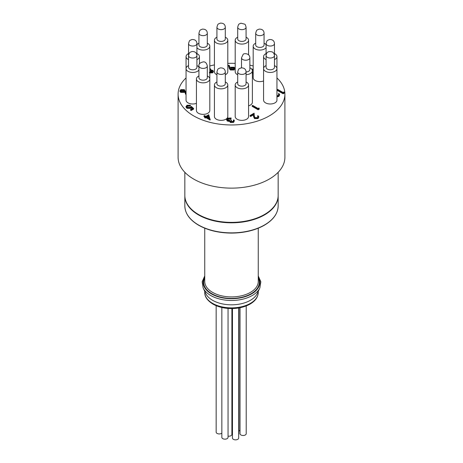 <?xml version="1.0" encoding="UTF-8"?>
<svg xmlns="http://www.w3.org/2000/svg" width="463" height="463" viewBox="0 0 463 463"><rect width="100%" height="100%" fill="white"/><g stroke="black" fill="none" stroke-linecap="round" stroke-linejoin="round"><path stroke-width="0.69" d="M216.163 305.684L216.163 432.147A3.102 1.794 0 0 0 218.362 433.86A3.102 1.794 0 0 0 221.846 433.142M221.846 307.484L221.846 437.367A3.102 1.794 0 0 0 224.949 439.161A3.102 1.794 0 0 0 228.051 437.367L228.051 308.422M228.051 436.163A3.102 1.794 0 0 0 231.888 434.421L231.888 308.555M231.888 429.566A3.102 1.794 0 0 0 232.461 429.363M238.827 431.151A3.102 1.794 0 0 0 239.921 429.786L239.921 307.75M238.665 434.352A3.102 1.794 0 0 0 238.827 433.79L238.827 307.947M232.461 308.543L232.461 438.056A3.102 1.794 0 0 0 235.563 439.85A3.102 1.794 0 0 0 238.665 438.056L238.665 307.976M240.013 307.733L240.013 433.698A3.102 1.794 0 0 0 243.116 435.492A3.102 1.794 0 0 0 246.218 433.698L246.218 305.933M225.296 71.991L225.296 83.751A4.184 2.413 180 0 1 225.157 84.376A4.184 2.413 180 0 1 222.587 86.008A4.184 2.413 180 0 1 216.927 83.751L216.927 71.991C218.05 67.824 218.119 69.126 220.22 67.911C222.987 67.737 225.174 68.848 225.296 71.991A4.184 2.413 180 0 1 222.587 74.254A4.184 2.413 180 0 1 216.927 71.991M246.073 71.991L246.073 83.751A4.184 2.413 180 0 1 243.364 86.008A4.184 2.413 180 0 1 237.704 83.751L237.704 71.991C238.821 67.824 238.891 69.126 240.997 67.911C243.758 67.737 245.946 68.848 246.073 71.991A4.184 2.413 180 0 1 243.364 74.254A4.184 2.413 180 0 1 237.704 71.991M225.296 37.208A6.69 3.86 180 0 1 225.846 37.491A6.69 3.86 180 0 1 227.802 40.217A6.69 3.86 180 0 1 223.675 43.788A6.69 3.86 180 0 1 216.383 42.949A6.69 3.86 180 0 1 214.653 41.219A6.69 3.86 180 0 1 214.427 40.217A6.69 3.86 180 0 1 216.927 37.208M216.927 27.236L216.927 38.99A4.184 2.413 0 0 0 217.072 39.615A4.184 2.413 0 0 0 222.587 41.253A4.184 2.413 0 0 0 225.296 38.99L225.296 27.236A4.184 2.413 180 0 1 222.587 29.493A4.184 2.413 180 0 1 216.927 27.236C218.05 23.063 218.119 24.365 220.22 23.15C222.987 22.982 225.174 24.088 225.296 27.236M196.92 65.584A6.69 3.86 180 0 1 197.469 65.868A6.69 3.86 180 0 1 198.94 67.152M198.94 70.04A6.69 3.86 180 0 1 194.466 72.326A6.69 3.86 180 0 1 188.007 71.325A6.69 3.86 180 0 1 186.051 68.593A6.69 3.86 180 0 1 188.551 65.584M188.551 55.612L188.551 67.367A4.184 2.413 0 0 0 193.823 69.699A4.184 2.413 0 0 0 194.211 69.629A4.184 2.413 0 0 0 196.92 67.367L196.92 55.612A4.184 2.413 180 0 1 194.211 57.869A4.184 2.413 180 0 1 188.551 55.612C189.674 51.439 189.743 52.741 191.844 51.526C194.61 51.358 196.798 52.464 196.92 55.612M246.073 37.208A6.69 3.86 180 0 1 246.617 37.491A6.69 3.86 180 0 1 248.573 40.217A6.69 3.86 180 0 1 244.447 43.788A6.69 3.86 180 0 1 237.154 42.949A6.69 3.86 180 0 1 235.198 40.217A6.69 3.86 180 0 1 235.424 39.222A6.69 3.86 180 0 1 237.704 37.208M237.704 27.236L237.704 38.99A4.184 2.413 0 0 0 243.538 41.213A4.184 2.413 0 0 0 246.073 38.99L246.073 27.236A4.184 2.413 180 0 1 243.538 29.453A4.184 2.413 180 0 1 237.704 27.236C238.786 23.063 238.983 24.354 240.882 23.179L244.736 24.174C245.159 24.174 245.604 25.193 246.073 27.236M274.449 53.592A6.69 3.86 180 0 1 274.993 53.87A6.69 3.86 180 0 1 276.949 56.602A6.69 3.86 180 0 1 274.449 59.617M266.08 59.617A6.69 3.86 180 0 1 265.531 59.333A6.69 3.86 180 0 1 263.574 56.602A6.69 3.86 180 0 1 266.08 53.592M274.443 55.462A4.184 2.413 0 0 0 274.449 55.375L274.449 43.615A4.184 2.413 180 0 1 271.74 45.878A4.184 2.413 180 0 1 266.08 43.615C267.197 39.448 267.267 40.75 269.373 39.534C272.134 39.361 274.322 40.472 274.449 43.615M266.08 43.615L266.08 55.375A4.184 2.413 0 0 0 266.08 55.462M274.449 65.584A6.69 3.86 180 0 1 274.993 65.868A6.69 3.86 180 0 1 276.949 68.593A6.69 3.86 180 0 1 272.823 72.164A6.69 3.86 180 0 1 265.531 71.325A6.69 3.86 180 0 1 263.574 68.593A6.69 3.86 180 0 1 266.08 65.584M266.08 55.612L266.08 67.367A4.184 2.413 0 0 0 267.365 69.109A4.184 2.413 0 0 0 271.903 69.589A4.184 2.413 0 0 0 274.449 67.367L274.449 55.612A4.184 2.413 180 0 1 271.903 57.834A4.184 2.413 180 0 1 267.365 57.354A4.184 2.413 180 0 1 266.08 55.612C266.341 52.134 268.413 50.918 272.296 51.954C273.598 52.672 274.316 53.887 274.449 55.612M278.159 172.3L278.159 195.444A46.659 26.935 180 0 1 249.354 220.33A46.659 26.935 180 0 1 198.505 214.491A46.659 26.935 180 0 1 184.841 195.444L184.841 172.3M249.87 67.777A6.69 3.86 180 0 1 250.419 68.061A6.69 3.86 180 0 1 252.376 70.793A6.69 3.86 180 0 1 246.073 74.647M246.073 71.968A4.184 2.413 0 0 0 249.053 71.001A4.184 2.413 0 0 0 249.87 69.56L249.87 57.806A4.184 2.413 180 0 1 249.053 59.241A4.184 2.413 180 0 1 244.377 60.097A4.184 2.413 180 0 1 241.507 57.806L243.11 54.512C242.971 53.372 249.638 52.637 249.87 57.806M264.06 43.204A6.69 3.86 180 0 1 264.604 43.487A6.69 3.86 180 0 1 266.08 44.772M266.08 47.66A6.69 3.86 180 0 1 255.148 48.945A6.69 3.86 180 0 1 253.186 46.219A6.69 3.86 180 0 1 255.148 43.487A6.69 3.86 180 0 1 255.692 43.204M255.692 33.232L255.692 44.986A4.184 2.413 0 0 0 261.352 47.249A4.184 2.413 0 0 0 264.06 44.986L264.06 33.232A4.184 2.413 180 0 1 261.352 35.489A4.184 2.413 180 0 1 255.692 33.232C256.815 29.065 256.884 30.367 258.985 29.146C261.745 28.978 263.939 30.083 264.06 33.232M207.308 75.967A6.69 3.86 180 0 1 207.852 76.25A6.69 3.86 180 0 1 209.814 78.982A6.69 3.86 180 0 1 207.852 81.714A6.69 3.86 180 0 1 198.395 81.714A6.69 3.86 180 0 1 196.434 78.982A6.69 3.86 180 0 1 198.94 75.967M198.94 65.995L198.94 77.755A4.184 2.413 0 0 0 202.389 80.134A4.184 2.413 0 0 0 206.081 79.462A4.184 2.413 0 0 0 207.308 77.755L207.308 65.995A4.184 2.413 180 0 1 202.389 68.374A4.184 2.413 180 0 1 198.94 65.995C198.505 63.958 200.045 62.569 203.552 61.839C205.485 61.868 206.741 63.257 207.308 65.995M196.92 53.592A6.69 3.86 180 0 1 197.469 53.87A6.69 3.86 180 0 1 199.426 56.602A6.69 3.86 180 0 1 196.92 59.617M188.551 59.617A6.69 3.86 180 0 1 188.007 59.333A6.69 3.86 180 0 1 186.051 56.602A6.69 3.86 180 0 1 188.551 53.592M196.92 55.462A4.184 2.413 0 0 0 196.92 55.375L196.92 43.615A4.184 2.413 180 0 1 194.211 45.878A4.184 2.413 180 0 1 188.551 43.615C189.674 39.448 189.743 40.75 191.844 39.534C194.61 39.361 196.798 40.472 196.92 43.615M188.551 43.615L188.551 55.375A4.184 2.413 0 0 0 188.557 55.462M207.308 43.204A6.69 3.86 180 0 1 207.852 43.487A6.69 3.86 180 0 1 209.814 46.219A6.69 3.86 180 0 1 205.682 49.784A6.69 3.86 180 0 1 198.395 48.945A6.69 3.86 180 0 1 196.92 47.66M196.92 44.772A6.69 3.86 180 0 1 198.94 43.204M198.94 33.232L198.94 44.986A4.184 2.413 0 0 0 200.166 46.694A4.184 2.413 0 0 0 204.6 47.249A4.184 2.413 0 0 0 207.308 44.986L207.308 33.232A4.184 2.413 180 0 1 204.6 35.489A4.184 2.413 180 0 1 198.94 33.232C200.062 29.065 200.132 30.367 202.233 29.146C204.993 28.978 207.187 30.083 207.308 33.232M246.073 81.968A6.69 3.86 180 0 1 246.617 82.246A6.69 3.86 180 0 1 248.347 83.977A6.69 3.86 180 0 1 248.573 84.978A6.69 3.86 180 0 1 244.447 88.543A6.69 3.86 180 0 1 237.154 87.71A6.69 3.86 180 0 1 235.198 84.978A6.69 3.86 180 0 1 237.704 81.968M225.296 81.968A6.69 3.86 180 0 1 225.846 82.246A6.69 3.86 180 0 1 227.802 84.978A6.69 3.86 180 0 1 227.576 85.979A6.69 3.86 180 0 1 216.383 87.71A6.69 3.86 180 0 1 214.427 84.978A6.69 3.86 180 0 1 216.927 81.968M186.051 56.602L186.051 100.13A6.69 3.86 0 0 0 188.007 102.855A6.69 3.86 0 0 0 196.434 103.347M196.434 78.982L196.434 110.512A6.69 3.86 0 0 0 198.395 113.244A6.69 3.86 0 0 0 205.682 114.083A6.69 3.86 0 0 0 209.814 110.512L209.814 78.982M214.427 84.978L214.427 116.508A6.69 3.86 0 0 0 216.383 119.24A6.69 3.86 0 0 0 223.675 120.079A6.69 3.86 0 0 0 227.802 116.508L227.802 84.978M235.198 84.978L235.198 116.508A6.69 3.86 0 0 0 237.154 119.24A6.69 3.86 0 0 0 244.447 120.079A6.69 3.86 0 0 0 248.573 116.508L248.573 84.978M263.574 56.602L263.574 100.13A6.69 3.86 0 0 0 265.531 102.855A6.69 3.86 0 0 0 272.823 103.695A6.69 3.86 0 0 0 276.949 100.13L276.949 56.602M253.186 46.219L253.186 77.749A6.69 3.86 0 0 0 255.148 80.481A6.69 3.86 0 0 0 263.574 80.967M235.198 40.217L235.198 71.753A6.69 3.86 0 0 0 237.154 74.485A6.69 3.86 0 0 0 237.704 74.763M214.427 40.217L214.427 71.753A6.69 3.86 0 0 0 216.383 74.485A6.69 3.86 0 0 0 216.927 74.763M225.296 74.763A6.69 3.86 0 0 0 227.802 71.753L227.802 40.217M209.727 78.363A6.69 3.86 0 0 0 209.814 77.749L209.814 46.219M248.573 105.807A6.69 3.86 0 0 0 252.376 102.323L252.376 70.793M284.901 94.134L284.901 157.304A53.401 30.83 180 0 1 251.936 185.785A53.401 30.83 180 0 1 193.742 179.106A53.401 30.83 180 0 1 178.099 157.304L178.099 94.134A53.401 30.83 0 0 0 193.742 115.929A53.401 30.83 0 0 0 251.936 122.614A53.401 30.83 0 0 0 284.901 94.134A53.401 30.83 0 0 0 276.949 77.946M253.186 65.96A53.401 30.83 0 0 0 249.87 65.185M235.198 63.373A53.401 30.83 0 0 0 227.802 63.373M214.427 64.918A53.401 30.83 0 0 0 209.814 65.96M186.051 77.946A53.401 30.83 0 0 0 178.099 94.134M278.819 94.956L278.315 93.833L278.848 93.52L279.704 94.695L278.894 96.408L276.949 96.854M279.704 94.695L278.894 96.408M284.247 93.138L283.142 93.781L277.163 90.326L277.163 89.718L277.702 89.405L283.067 92.502L283.987 91.975L284.247 93.138M276.949 79.329L276.949 80.649M253.186 73.877L252.376 73.548M234.897 68.24L234.07 69.988L230.383 69.994L229.312 68.582L228.462 65.352L229.191 65.277L229.955 67.644L230.539 67.251L234.139 67.216L234.897 68.24L234.07 69.375L230.383 69.381L229.312 67.974L228.462 65.352M209.814 68.275L210.92 69.409L210.92 70.069M210.92 69.409L210.706 70.104L212.847 70.335L213.42 71.788L212.627 72.841L209.38 72.928M186.051 94.267L185.634 94.296L184.801 91.987L184.239 92.38L180.692 92.38L179.922 91.35L180.732 89.637L184.361 89.637L186.051 92.739M190.409 105.199L187.48 105.651L186.844 106.536L187.48 107.399L190.241 107.329L191.248 106.392L193.627 108.469L193.627 109.083L191.173 110.501L190.559 110.148L190.559 109.534L192.591 108.359L191.341 107.266L191.341 107.879L190.756 108.354L186.919 108.307L185.987 107.069L186.896 105.275L190.409 105.199L190.409 105.807L189.871 106.12L187.48 106.258L186.907 106.837M192.174 108.602L191.341 107.879M210.208 119.373L210.098 120.044L205.96 117.66L205.271 118.053L204.658 117.7L204.658 117.087L205.346 116.693L203.969 115.895L204.501 115.588L205.885 116.381L208.72 114.743L210.098 119.437L205.96 117.046L205.271 117.446L204.658 117.087M204.814 117L203.969 116.508L203.969 115.895M233.479 121.005L233.346 120.166L233.879 119.859L234.376 120.762L233.636 122.382L230.337 122.492L229.804 121.381L227.229 121.051L226.448 119.338L227.368 118.134L231.124 118.001L231.124 118.609L230.586 118.922L229.289 118.713L227.31 119.714M234.376 120.762L233.636 122.382M231.124 118.001L227.97 118.493L227.24 119.413L227.709 120.102L230.817 119.772L231.431 120.125L231.431 120.733L230.667 121.404M258.001 117.122L257.492 115.999L258.03 115.692L258.881 116.861L258.07 118.58L254.488 118.592L253.556 116.659L253.452 114.87L250.674 116.479L250.061 116.126L250.061 115.513L254.118 113.169L254.274 115.935L254.98 117.643L257.486 117.596L258.076 116.809L257.492 115.999M258.881 116.861L258.07 118.58M259.234 109.141L258.128 109.783L252.15 106.328L252.15 105.72L252.688 105.408L258.053 108.504L258.973 107.977L259.234 109.141M259.234 108.533L258.128 109.17L258.128 109.783M258.128 109.17L252.15 105.72M258.07 117.967L254.488 117.984L253.556 116.045L253.452 114.263L250.674 115.866L250.674 116.479M250.674 115.866L250.061 115.513M253.452 114.263L253.452 114.87M254.488 117.984L254.488 118.592M231.431 120.125L230.875 121.572L233.016 121.422L233.56 120.716L233.346 120.166M230.557 121.115L230.875 121.572M227.97 118.493L227.97 119.107M229.289 118.106L229.289 118.713M230.586 118.308L230.586 118.922M233.636 121.769L230.337 121.879L229.804 120.768L227.229 120.444L227.229 121.051M227.229 120.444L226.448 119.338M228.647 120.849L228.647 121.462M230.337 121.879L230.337 122.492M229.746 121.682L229.804 120.768M208.275 115.709L206.498 116.734L209.091 118.233L208.275 115.709L208.275 116.317L207.025 117.041M205.271 117.446L205.271 118.053M205.96 117.046L205.96 117.66M210.098 119.437L210.098 120.044M208.848 118.094L208.275 116.317M193.627 108.469L191.173 109.887L191.173 110.501M187.48 105.651L187.48 106.258M189.871 105.506L189.871 106.12M191.341 107.266L190.756 107.74L186.919 107.7L186.919 108.307M186.919 107.7L185.987 106.461M190.756 107.74L190.756 108.354M191.173 109.887L190.559 109.534M186.051 93.653L185.634 93.682L184.801 91.379L184.239 91.767L180.692 91.772L179.922 90.736M183.736 91.35L184.297 90.615L183.805 89.938L181.317 90.007L180.738 90.794L181.195 91.442L183.736 91.35M180.692 91.772L180.692 92.38M184.239 91.767L184.239 92.38M184.801 91.379L184.801 91.987M185.634 93.682L185.634 94.296M184.216 90.922L183.805 90.551L181.317 90.615L180.819 91.084M183.805 89.938L183.805 90.551M181.317 90.007L181.317 90.615M213.42 71.18L212.627 72.228L209.38 72.315M209.814 71.933L212.042 71.858L212.303 70.636L209.814 70.989M212.627 71.111L212.303 70.636L212.303 71.25L209.814 71.597M209.814 70.185L210.179 69.485L209.814 68.854M212.627 72.228L212.627 72.841M210.109 70.764L210.109 71.377M210.109 69.803L209.814 69.467M231.054 67.662L230.464 68.414L230.95 69.097L233.485 69.004L234.087 68.183L233.636 67.546L231.054 67.662L230.551 68.727M230.383 69.381L230.383 69.994M234.07 69.375L234.07 69.988M233.636 67.546L233.636 68.159L231.054 68.275M234.012 68.507L233.636 68.159M251.716 69.114L253.186 69.178M253.186 73.264L252.376 72.94M253.186 69.664L252.046 69.589M252.376 72.355L253.186 72.732M253.186 70.278L252.294 70.185M284.247 92.531L283.142 93.167L283.142 93.781M283.142 93.167L277.163 89.718M276.949 95.754L278.309 95.424L278.9 94.637L278.315 93.833M278.894 95.795L276.949 96.24M204.744 275.902L202.169 281.788L203.124 287.882L205.647 293.345A26.756 15.447 0 0 0 212.581 300.296A26.756 15.447 0 0 0 238.445 304.289A26.756 15.447 0 0 0 257.353 293.345L259.876 287.882L260.831 281.788L258.256 275.902M253.556 116.045L253.556 116.659M229.312 67.974L229.312 68.582M204.744 292.431A26.756 15.447 0 0 0 212.581 303.352A26.756 15.447 0 0 0 241.738 306.703A26.756 15.447 0 0 0 258.256 292.431C258.082 297.171 255.287 301.095 249.875 304.208C244.724 307.033 238.648 308.485 231.645 308.555C224.422 308.526 218.183 307.033 212.916 304.087C207.337 300.556 204.617 296.673 204.744 292.431L204.744 291.395M184.841 205.931A46.659 26.935 0 0 0 198.505 224.977A46.659 26.935 0 0 0 249.354 230.817A46.659 26.935 0 0 0 278.159 205.931C277.927 213.738 273.037 220.336 263.476 225.73C254.505 230.51 243.932 232.964 231.76 233.092C218.912 233.022 207.864 230.4 198.621 225.221C189.633 219.89 185.044 213.455 184.841 205.931L184.841 195.658M278.159 205.931L278.159 195.878A46.659 26.935 180 0 1 249.354 220.77A46.659 26.935 180 0 1 198.505 214.93A46.659 26.935 180 0 1 184.841 195.878M203.124 287.882A29.366 16.952 0 0 0 210.734 295.504A29.366 16.952 0 0 0 239.122 299.891A29.366 16.952 0 0 0 259.876 287.882M204.744 276.915A28.359 16.373 0 0 0 211.446 293.918A28.359 16.373 0 0 0 246.605 296.198A28.359 16.373 0 0 0 258.256 276.915M204.744 277.933A27.821 16.066 0 0 0 211.828 293.704A27.821 16.066 0 0 0 245.61 296.187A27.821 16.066 0 0 0 258.256 277.933M204.744 228.195L204.744 281.469A26.756 15.447 0 0 0 212.581 292.39A26.756 15.447 0 0 0 241.738 295.741A26.756 15.447 0 0 0 258.256 281.469L258.256 228.195M199.426 56.602L199.426 64.039M248.573 40.217L248.573 54.779M241.507 57.806L241.507 67.829M258.256 292.431L258.256 291.395"/></g></svg>
